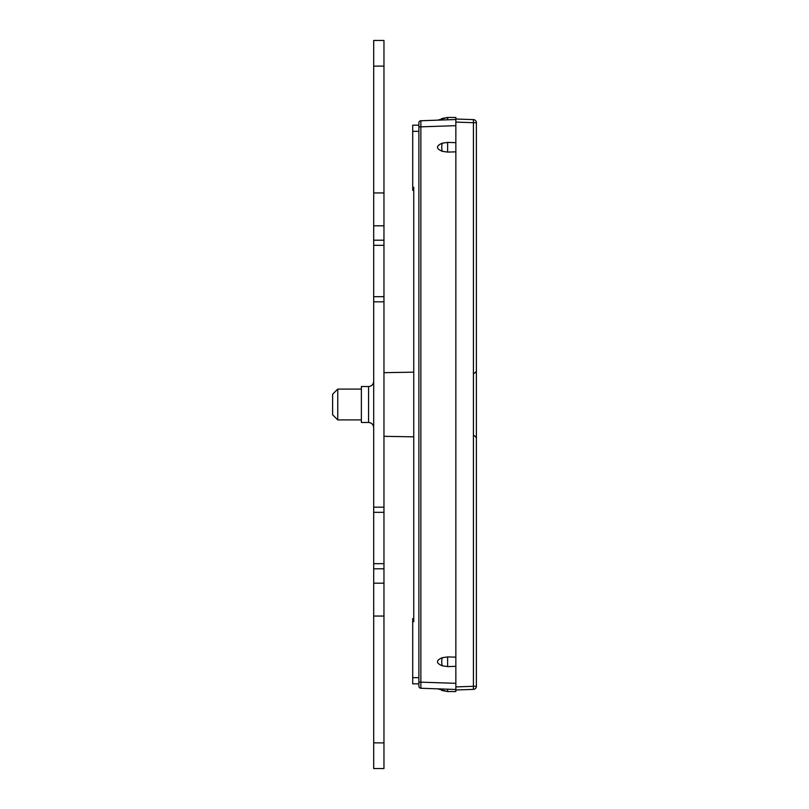 <?xml version="1.0" encoding="UTF-8"?>
<svg xmlns="http://www.w3.org/2000/svg" width="809" height="809" viewBox="0 0 809 809"><rect width="100%" height="100%" fill="white"/><g stroke="black" fill="none" stroke-linecap="round" stroke-linejoin="round"><path stroke-width="1.21" d="M455.851 119.014L473.417 119.621L473.417 122.705L476.39 122.705A3.084 3.084 0 0 0 473.417 119.621A3.084 3.084 0 0 1 476.39 122.705L476.39 686.295L473.417 686.295L473.417 689.379L455.851 689.986L455.851 691.533L447.63 691.533L441.744 690.441L442.29 689.005C435.879 688.783 435.879 688.783 442.29 689.005L420.862 688.257L420.862 120.743L442.29 119.995C435.879 120.217 435.879 120.217 442.29 119.995L455.851 119.52L455.851 122.088L455.851 117.467L447.63 117.467L437.578 120.167M476.39 686.295A3.084 3.084 0 0 1 473.417 689.379L455.851 689.986L455.851 122.088L473.417 122.705L473.417 686.295L455.851 686.912L455.851 689.48L420.862 688.257A2.053 2.053 0 0 1 418.88 686.204L418.88 122.796A2.053 2.053 0 0 1 420.862 120.743L455.851 119.52L447.63 119.813L447.63 117.467L441.744 118.559L442.29 119.995M455.851 119.52L447.63 119.813M418.88 125.173L418.88 131.331L412.711 131.331L412.711 125.173L418.88 125.173M383.962 372.676L413.743 372.16L413.743 190.388L412.711 190.388L412.711 131.331M418.88 683.827L412.711 683.827L412.711 618.612L413.743 618.612L413.743 436.84L383.962 436.324M412.711 187.304L413.743 187.304L413.743 621.696L412.711 621.696M455.851 142.657L447.63 142.414L442.29 143.183C435.879 145.893 435.879 148.613 442.29 151.323L447.63 152.082L447.63 142.414M455.851 151.849L447.63 152.082M455.851 657.151L447.63 656.918L442.29 657.677C435.879 660.387 435.879 663.107 442.29 665.817L447.63 666.586L447.63 656.918M455.851 666.343L447.63 666.586M420.842 687.883L420.862 688.257A2.053 2.053 0 0 1 418.88 686.204M455.851 689.48L442.29 689.005M418.88 122.796A2.053 2.053 0 0 1 420.862 120.743L420.842 121.067M337.747 389.099L332.61 394.226L332.61 414.774L337.747 419.901L337.747 389.099L361.37 389.099M383.962 240.192L383.962 768.55L373.687 768.55L373.687 240.192L383.962 240.192L383.962 225.812L373.687 225.812L373.687 40.45L383.962 40.45L383.962 66.126L373.687 66.126M373.687 240.192L373.687 225.812M383.962 66.126L383.962 225.812M383.962 301.808L373.687 301.808M383.962 507.192L373.687 507.192M383.962 568.808L373.687 568.808M383.962 583.188L373.687 583.188M383.962 616.053L373.687 616.053M383.962 742.874L373.687 742.874M383.962 192.947L373.687 192.947M368.56 422.47L361.37 422.47L361.37 386.53L368.56 386.53L368.56 422.47C371.675 422.773 373.384 424.482 373.687 427.607M418.88 677.669L412.711 677.669M418.88 682.098L455.851 683.322M418.88 126.902L455.851 125.678M442.29 151.323A6.159 2.205 -90 0 1 442.29 143.183M447.63 689.187L447.63 691.533L437.578 688.833M442.29 665.817A6.159 2.205 -90 0 1 442.29 657.677M373.687 245.329L383.962 245.329M383.962 296.67L373.687 296.67M373.687 512.33L383.962 512.33M383.962 563.671L373.687 563.671M474.367 373.364L476.39 371.311M474.367 435.636L476.39 437.689M337.747 419.901L361.37 419.901M368.56 386.53C371.675 386.227 373.384 384.518 373.687 381.393"/></g></svg>
